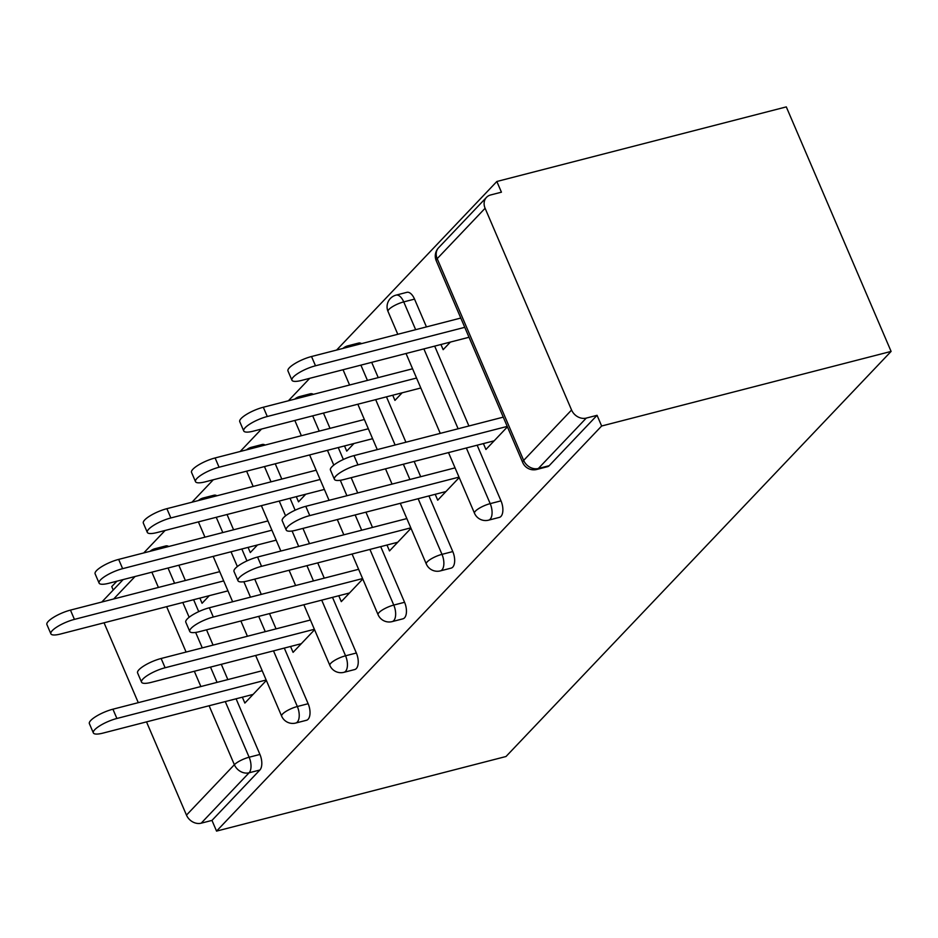 <?xml version="1.0" encoding="UTF-8"?>
<svg xmlns="http://www.w3.org/2000/svg" width="938" height="938" viewBox="0 0 938 938"><rect width="100%" height="100%" fill="white"/><g stroke="black" fill="none" stroke-linecap="round" stroke-linejoin="round"><path stroke-width="1.41" d="M438.585 247.761A12.042 12.042 0 0 0 436.252 260.799A12.042 3.095 156.8 0 1 437.19 258.665L523.662 460.406L571.57 410.012L485.098 208.271L437.19 258.665A12.042 9.978 43.5 0 1 438.585 247.761L486.494 197.367A12.042 9.978 43.5 0 1 490.633 194.963L501.431 192.184L496.847 181.491L336.613 350.062M309.739 378.319L288.4 400.772M261.526 429.041L240.175 451.495M213.313 479.752L191.962 502.217M165.1 530.474L143.749 552.928M116.887 581.197L111.751 586.59L113.228 590.025M496.847 181.491L786.302 106.897L891.1 351.41L506.004 756.509L216.549 831.103L601.645 426.004L891.1 351.41M104.048 622.797L138.285 702.668M146.516 721.885L186.474 815.11L234.371 764.716L209.104 705.751M236.083 698.798L259.932 754.445A12.042 5.98 75.5 0 1 259.873 770.016L249.086 772.795L201.178 823.189L211.976 820.41L216.549 831.103M259.873 770.016L211.976 820.41M201.178 823.189A12.042 9.978 -136.5 0 1 186.474 815.11M266.357 680.46L244.865 703.066L242.344 697.192M209.315 595.665L202.08 603.275L199.864 598.104M414.537 299.116L403.739 301.895A12.042 5.98 75.5 0 0 396.094 295.118L406.893 292.328A12.042 5.98 75.5 0 1 414.537 299.116L426.45 326.905M434.681 346.122L468.918 425.993M477.149 445.21L500.998 500.857A12.042 5.98 75.5 0 1 500.951 516.428A12.042 5.98 75.5 0 1 499.368 517.389L488.569 520.168A12.042 5.98 75.5 0 0 490.152 519.206A12.042 5.98 -104.5 0 0 490.199 503.636L500.998 500.857M601.645 426.004L597.06 415.311L549.164 465.705A12.042 5.98 75.5 0 1 547.581 466.667L536.782 469.457A12.042 5.98 75.5 0 0 538.365 468.484L549.164 465.705M157.936 549.281A12.042 5.98 75.5 0 0 155.028 548.707L165.827 545.928A12.042 5.98 75.5 0 1 168.734 546.491M178.83 565.227L185.372 580.505M193.615 599.71L198.715 611.635M206.524 629.832L213.067 645.098M221.298 664.315L227.84 679.581M435.197 494.314L437.718 500.2L459.21 477.583M402.168 392.788L394.945 400.397L392.729 395.226M302.587 397.126A12.042 5.98 75.5 0 0 299.668 396.551L310.466 393.772A12.042 5.98 75.5 0 1 313.374 394.335M323.469 413.072L330.012 428.338M338.255 447.555L343.367 459.479M351.164 477.677L357.706 492.942M365.937 512.16L372.492 527.426M380.722 546.643L404.571 602.29A12.042 5.98 75.5 0 1 404.513 617.861A12.042 5.98 75.5 0 1 402.941 618.822L392.143 621.613A12.042 5.98 75.5 0 0 393.726 620.639A12.042 5.98 -104.5 0 0 393.772 605.069L404.571 602.29M338.77 595.747L341.291 601.633L362.783 579.016M305.741 494.232L298.519 501.83L296.302 496.659M206.149 498.559A12.042 5.98 75.5 0 0 203.241 497.984L214.04 495.205A12.042 5.98 75.5 0 1 216.948 495.78M227.043 514.516L233.585 529.782M241.828 549L246.94 560.912M254.737 579.109L261.28 594.387M269.511 613.593L276.053 628.87M284.296 648.088L308.145 703.723A12.042 5.98 75.5 0 1 308.086 719.294A12.042 5.98 75.5 0 1 306.515 720.267L295.716 723.046A12.042 5.98 75.5 0 0 297.299 722.084A12.042 5.98 -104.5 0 0 297.346 706.513L308.145 703.723M257.528 544.943L250.294 552.552L248.078 547.382M290.557 646.47L293.078 652.356L314.57 629.738M254.362 447.836A12.042 5.98 75.5 0 0 251.454 447.274L262.253 444.483A12.042 5.98 75.5 0 1 265.161 445.058M275.256 463.794L281.799 479.06M290.041 498.277L295.153 510.202M302.951 528.399L309.493 543.665M317.724 562.882L324.267 578.148M332.509 597.365L356.358 653.012A12.042 5.98 75.5 0 1 356.299 668.583A12.042 5.98 75.5 0 1 354.728 669.544L343.929 672.323A12.042 5.98 75.5 0 0 345.512 671.362A12.042 5.98 -104.5 0 0 345.559 655.791L356.358 653.012M353.954 443.51L346.732 451.119L344.516 445.949M386.984 545.037L389.505 550.911L410.996 528.305M350.8 346.403A12.042 5.98 75.5 0 0 347.881 345.829L358.679 343.05A12.042 5.98 75.5 0 1 361.587 343.625M371.683 362.349L378.237 377.627M386.468 396.844L405.92 442.232M414.15 461.437L420.705 476.715M428.936 495.932L452.784 551.567A12.042 5.98 75.5 0 1 452.737 567.138A12.042 5.98 75.5 0 1 451.155 568.111L440.356 570.89A12.042 5.98 75.5 0 0 441.939 569.929A12.042 5.98 -104.5 0 0 441.986 554.358L452.784 551.567M450.381 342.077L443.158 349.675L440.942 344.504M483.41 443.592L485.931 449.478L507.423 426.86M597.06 415.311L586.273 418.09L538.365 468.484A12.042 9.978 43.5 0 1 523.662 460.406A12.042 3.095 156.8 0 0 522.712 462.54A12.042 12.042 0 0 0 536.782 469.457M571.57 410.012A12.042 9.978 43.5 0 0 586.273 418.09M486.494 197.367A12.042 9.978 43.5 0 0 485.098 208.271M93.343 732.895L89.368 723.632A18.057 4.643 -23.2 0 1 96.192 716.315A18.057 4.643 -23.2 0 1 112.923 709.198L116.898 718.473A18.057 4.643 156.8 0 0 100.167 725.578A18.057 4.643 156.8 0 0 93.343 732.895A18.057 4.643 156.8 0 0 102.981 733.106L253.084 694.413M112.923 709.198L262.194 670.74M116.898 718.473L266.158 680.003M50.875 633.807L46.9 624.544A18.057 4.643 -23.2 0 1 53.724 617.227A18.057 4.643 -23.2 0 1 70.456 610.11L74.419 619.385A18.057 4.643 156.8 0 0 57.687 626.49A18.057 4.643 156.8 0 0 50.875 633.807A18.057 4.643 156.8 0 0 60.513 634.018L227.957 590.858M223.69 580.915L74.419 619.385M219.727 571.652L70.456 610.11M141.556 682.184L137.581 672.909A18.057 4.643 -23.2 0 1 144.405 665.593A18.057 4.643 -23.2 0 1 161.137 658.488L165.111 667.75A18.057 4.643 156.8 0 0 148.38 674.868A18.057 4.643 156.8 0 0 141.556 682.184A18.057 4.643 156.8 0 0 151.194 682.383L301.297 643.703M161.137 658.488L310.408 620.018M165.111 667.75L314.382 629.281M189.769 631.462L185.794 622.199A18.057 4.643 -23.2 0 1 192.618 614.882A18.057 4.643 -23.2 0 1 209.35 607.765L213.325 617.028A18.057 4.643 156.8 0 0 196.593 624.145A18.057 4.643 156.8 0 0 189.769 631.462A18.057 4.643 156.8 0 0 199.407 631.661L349.511 592.98M209.35 607.765L358.621 569.296M213.325 617.028L362.596 578.57M237.982 580.739L234.008 571.476A18.057 4.643 -23.2 0 1 240.832 564.16A18.057 4.643 -23.2 0 1 257.563 557.043L261.538 566.317A18.057 4.643 156.8 0 0 244.806 573.423A18.057 4.643 156.8 0 0 237.982 580.739A18.057 4.643 156.8 0 0 247.632 580.95L397.724 542.258M257.563 557.043L406.834 518.585M261.538 566.317L410.809 527.848M286.196 530.029L282.221 520.754A18.057 4.643 -23.2 0 1 289.045 513.438A18.057 4.643 -23.2 0 1 305.776 506.332L309.751 515.595A18.057 4.643 156.8 0 0 293.019 522.712A18.057 4.643 156.8 0 0 286.196 530.029A18.057 4.643 156.8 0 0 295.845 530.228L445.937 491.547M305.776 506.332L455.047 467.863M309.751 515.595L459.022 477.125M334.409 479.306L330.434 470.044A18.057 4.643 -23.2 0 1 337.258 462.727A18.057 4.643 -23.2 0 1 353.989 455.61L357.964 464.873A18.057 4.643 156.8 0 0 341.233 471.99A18.057 4.643 156.8 0 0 334.409 479.306A18.057 4.643 156.8 0 0 344.058 479.506L494.15 440.825M353.989 455.61L503.26 417.14M357.964 464.873L507.235 426.415M99.088 583.096L95.113 573.822A18.057 4.643 -23.2 0 1 101.937 566.505A18.057 4.643 -23.2 0 1 118.669 559.4L122.632 568.663A18.057 4.643 156.8 0 0 105.912 575.78A18.057 4.643 156.8 0 0 99.088 583.096A18.057 4.643 156.8 0 0 108.726 583.295L276.171 540.147M271.903 530.193L122.632 568.663M267.94 520.93L118.669 559.4M147.301 532.374L143.326 523.111A18.057 4.643 -23.2 0 1 150.15 515.794A18.057 4.643 -23.2 0 1 166.882 508.677L170.857 517.952A18.057 4.643 156.8 0 0 154.125 525.057A18.057 4.643 156.8 0 0 147.301 532.374A18.057 4.643 156.8 0 0 156.939 532.573L324.384 489.425M320.116 479.482L170.857 517.952M316.153 470.208L166.882 508.677M195.514 481.651L191.54 472.389A18.057 4.643 -23.2 0 1 198.364 465.072A18.057 4.643 -23.2 0 1 215.095 457.955L219.07 467.23A18.057 4.643 156.8 0 0 202.338 474.335A18.057 4.643 156.8 0 0 195.514 481.651A18.057 4.643 156.8 0 0 205.152 481.862L372.597 438.703M368.341 428.76L219.07 467.23M364.366 419.497L215.095 457.955M243.728 430.941L239.753 421.666A18.057 4.643 -23.2 0 1 246.577 414.35A18.057 4.643 -23.2 0 1 263.308 407.244L267.283 416.507A18.057 4.643 156.8 0 0 250.552 423.624A18.057 4.643 156.8 0 0 243.728 430.941A18.057 4.643 156.8 0 0 253.377 431.14L420.81 387.992M416.554 378.037L267.283 416.507M412.579 368.775L263.308 407.244M291.941 380.218L287.966 370.956A18.057 4.643 -23.2 0 1 294.79 363.639A18.057 4.643 -23.2 0 1 311.522 356.522L315.496 365.785A18.057 4.643 156.8 0 0 298.765 372.902A18.057 4.643 156.8 0 0 291.941 380.218A18.057 4.643 156.8 0 0 301.59 380.418L469.023 337.27M464.767 327.327L315.496 365.785M460.793 318.052L311.522 356.522M200.873 686.534L194.33 671.268M186.087 652.051L166.636 606.663M158.405 587.446L151.862 572.18M135.037 576.518L113.686 598.972M225.284 701.589L249.133 757.224A12.042 5.98 -104.5 0 1 249.086 772.795A12.042 9.978 -136.5 0 1 234.371 764.716A12.042 3.095 -23.2 0 1 249.133 757.224L259.932 754.445M168.031 568.006L174.585 583.284M182.816 602.501L189.148 617.263M195.643 632.435L202.268 647.888M210.499 667.094L217.053 682.372M273.497 650.866L297.346 706.513A12.042 3.095 -23.2 0 0 282.596 713.994A12.042 3.095 156.8 0 0 281.646 716.128A12.042 12.042 0 0 0 295.716 723.046M216.244 517.295L222.798 532.561M231.029 551.779L237.361 566.552M243.857 581.724L250.481 597.166M258.712 616.383L265.266 631.649M264.457 466.573L271.012 481.839M279.243 501.056L285.574 515.83M292.081 531.002L298.694 546.444M306.937 565.661L313.48 580.927M321.711 600.144L345.559 655.791A12.042 3.095 -23.2 0 0 330.809 663.272A12.042 3.095 156.8 0 0 329.859 665.405A12.042 12.042 0 0 0 343.929 672.323M312.682 415.851L319.225 431.128M327.456 450.346L333.787 465.107M340.295 480.279L346.908 495.733M355.15 514.939L361.693 530.216M369.924 549.434L393.772 605.069A12.042 3.095 -23.2 0 0 379.022 612.561A12.042 3.095 156.8 0 0 378.073 614.695A12.042 12.042 0 0 0 392.143 621.613M360.896 365.14L367.438 380.406M375.669 399.623L395.121 445.011M403.363 464.228L409.906 479.494M418.137 498.711L441.986 554.358A12.042 3.095 -23.2 0 0 427.236 561.839A12.042 3.095 156.8 0 0 426.286 563.973A12.042 12.042 0 0 0 440.356 570.89M396.094 295.118A12.042 12.042 0 0 0 388.039 311.51A12.042 3.095 156.8 0 1 388.977 309.376A12.042 3.095 -23.2 0 1 403.739 301.895L415.651 329.684M423.882 348.901L458.119 428.772M466.35 447.989L490.199 503.636A12.042 3.095 -23.2 0 0 475.449 511.116A12.042 3.095 156.8 0 0 474.499 513.25A12.042 12.042 0 0 0 488.569 520.168M101.808 602.032L123.159 579.578M155.028 548.707A12.042 12.042 0 0 0 150.115 551.286M198.399 521.891L204.941 537.157M213.172 556.375L232.636 601.762M240.867 620.979L247.409 636.245M255.652 655.463L281.646 716.128M203.241 497.984A12.042 12.042 0 0 0 198.34 500.575M246.612 471.169L253.154 486.447M261.385 505.664L280.849 551.052M289.08 570.257L295.622 585.535M303.865 604.752L329.859 665.405M251.454 447.274A12.042 12.042 0 0 0 246.553 449.853M294.825 420.459L301.368 435.724M309.61 454.942L329.062 500.329M337.293 519.546L343.836 534.812M352.078 554.03L378.073 614.695M299.668 396.551A12.042 12.042 0 0 0 294.767 399.131M343.038 369.736L349.581 385.002M357.824 404.219L377.275 449.607M385.506 468.824L392.049 484.09M400.291 503.307L426.286 563.973M347.881 345.829A12.042 12.042 0 0 0 342.98 348.42M388.039 311.51L397.794 334.291M406.037 353.509L440.262 433.379M448.505 452.597L474.499 513.25M436.252 260.799L522.712 462.54"/></g></svg>
